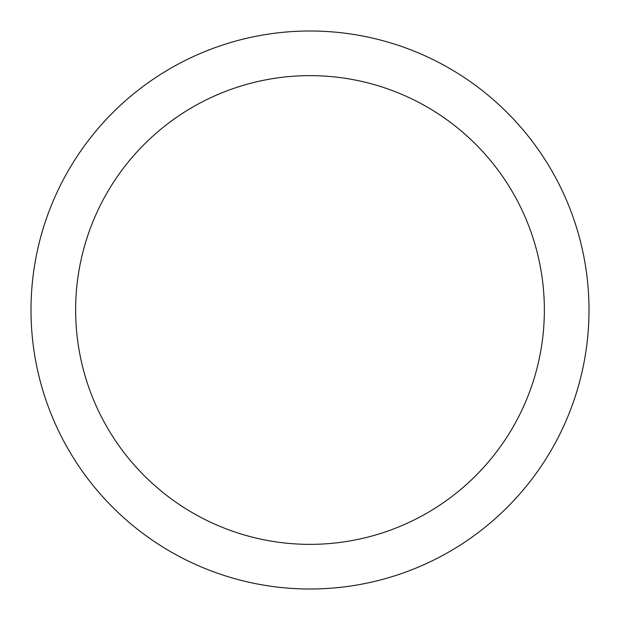 <?xml version="1.0" encoding="UTF-8"?>
<svg xmlns="http://www.w3.org/2000/svg" width="620" height="620" viewBox="0 0 620 620"><rect width="100%" height="100%" fill="white"/><g stroke="black" fill="none" stroke-linecap="round" stroke-linejoin="round"><path stroke-width="0.93" d="M589 310A279 279 0 0 0 310 31A279 279 0 0 0 31 310A279 279 0 0 0 310 589A279 279 0 0 0 589 310M544.36 310A234.36 234.36 0 0 0 310 75.64A234.36 234.36 0 0 0 75.64 310A234.36 234.36 0 0 0 310 544.36A234.36 234.36 0 0 0 544.36 310"/></g></svg>
